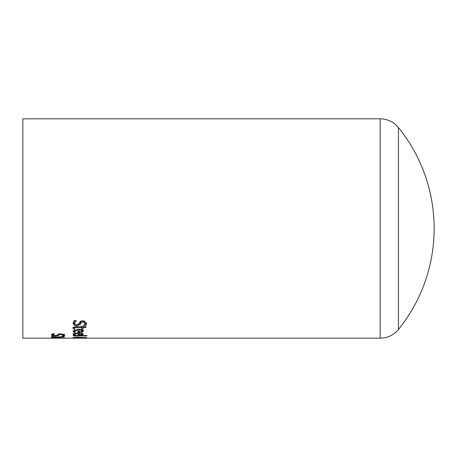 <?xml version="1.0" encoding="UTF-8"?>
<svg xmlns="http://www.w3.org/2000/svg" width="457" height="457" viewBox="0 0 457 457"><rect width="100%" height="100%" fill="white"/><g stroke="black" fill="none" stroke-linecap="round" stroke-linejoin="round"><path stroke-width="0.69" d="M75.656 332.382L73.845 332.382L73.011 331.176L78.124 329.171C82.071 329.486 83.825 330.103 83.391 331.022L82.294 332.062L82.02 329.726M83.157 330.428L82.294 330.902M79.272 331.279L78.004 331.285M82.294 332.062L78.004 332.439L78.004 329.171M73.845 332.382L73.845 331.222L73.291 330.691L73.291 331.856M74.468 331.222L73.845 331.222M78.004 329.88L74.462 331.165L75.656 332.348M74.462 331.165L74.56 329.64M81.249 330.211L79.272 329.88L79.272 331.879L81.26 331.679L82.026 330.988L81.249 330.211L81.249 329.486M79.272 329.88L79.272 329.206M74.462 334.004L73.291 333.627M79.272 334.044L78.004 334.05M82.945 333.564L82.026 333.833M79.272 333.307L79.272 334.775L81.26 334.633L82.026 334.124L81.249 333.553L79.272 333.307L79.272 332.799M81.249 333.553L81.249 333.016M82.026 334.124L82.026 333.193M74.462 334.261L75.656 335.112L73.845 335.135L73.011 334.267L78.124 332.77L83.391 334.153L82.294 334.907L78.004 335.175L78.004 333.307L74.462 334.261L74.462 333.153M78.004 333.307L78.004 332.77M73.845 335.135L73.845 334.004M82.294 334.907L82.294 333.776M76.222 320.711L74.52 323.208L74.691 323.984L75.725 324.733L76.713 324.858L78.73 323.962L80.489 321.237L82.871 320.688L86.636 323.396L85.779 325.561L83.688 325.561L85.122 323.465L83.048 321.842L81.003 322.876L80.306 324.424L76.993 325.83L74.2 325.195L73.006 323.282L74.028 320.631L76.222 320.631M74.52 323.208L74.982 320.631M74.897 324.264L73.063 322.579M81.832 320.768L80.306 323.168L78.29 324.476M85.122 323.465L85.122 322.196L84.408 320.911M85.779 325.561L85.779 324.321L84.899 324.321M86.562 322.842L85.779 324.321M86.984 335.575L86.984 335.929L86.984 335.575L73.24 335.575L73.24 335.929L73.24 335.575M86.984 335.929L73.24 335.929M74.817 328.931L73.326 328.931L73.046 328.103C72.4 327.526 73.474 327.063 76.268 326.721L81.74 326.721L81.74 326.155L83.117 326.155L83.117 326.721L85.95 326.721L85.95 327.532L83.117 327.532L83.117 326.721M83.117 327.532L83.117 328.931L81.74 328.931L81.74 327.532L75.114 327.64L75.114 326.778M73.326 328.931L73.223 327.555M74.497 327.732L73.326 327.732M75.114 327.64L74.497 328.292L74.525 326.869M74.497 328.292L74.817 328.891M81.74 327.532L81.74 326.721M83.117 327.732L81.74 327.732M81.277 338.077L73.24 338.151L75.125 337.889M75.125 337.986L72.96 337.677L76.856 337.203L86.676 337.677L77.473 337.826M77.473 337.98L81.277 337.991M74.4 337.717L80.066 337.592L74.4 337.717L74.4 337.306M85.568 337.672L81.3 337.677L83.774 337.82L85.568 337.38M52.846 334.713L51.647 334.335M59.33 333.679L57.605 334.73M64.603 334.518L63.449 334.792M54.554 333.856L52.846 334.947L55.046 335.632L57.062 335.267L58.822 334.09L61.198 333.85L64.963 335.032L64.111 335.912L64.111 334.792M64.111 335.912L62.021 335.912L63.449 335.061L63.449 334.084M63.449 335.061L61.381 334.358L59.33 334.81L58.639 335.461L55.32 336.021L52.526 335.769L51.333 334.981L52.355 333.821L54.554 333.821M52.846 334.947L52.846 333.861M52.732 338.003L58.513 337.991L52.732 337.78M58.513 337.991L58.513 337.672M63.449 338.071L51.293 338.003L57.348 337.666L64.791 338.134L63.095 338.134L63.449 337.837M51.567 337.432L51.567 336.483L52.909 336.483L52.909 336.878L61.729 336.878L61.729 336.483L62.935 336.483L64.774 336.929L51.567 337.432M52.909 337.129L52.909 336.483M398.435 127.532L398.435 329.468A160.573 160.573 0 0 0 398.441 127.537C393.666 121.882 387.582 118.974 380.184 118.82L22.85 118.82L22.85 338.18L63.403 338.174M78.912 332.439L78.912 331.285M73.291 334.758L73.291 333.713M78.912 335.175L78.912 334.05M74.2 325.195L74.2 323.95M76.993 325.83L76.993 324.853M80.306 324.424L80.306 323.168M81.003 322.876L81.003 321.602M83.048 321.842L83.048 320.694M77.033 327.532L77.033 326.721M61.381 334.358L61.381 333.85M59.33 334.81L59.33 333.981M58.639 335.461L58.639 334.335M55.32 336.021L55.32 335.632M52.526 335.769L52.526 334.65M52.526 338.129L52.526 337.797M380.184 118.82L380.184 338.18L64.728 338.18M398.435 329.468C393.666 335.118 387.582 338.026 380.184 338.18"/></g></svg>
